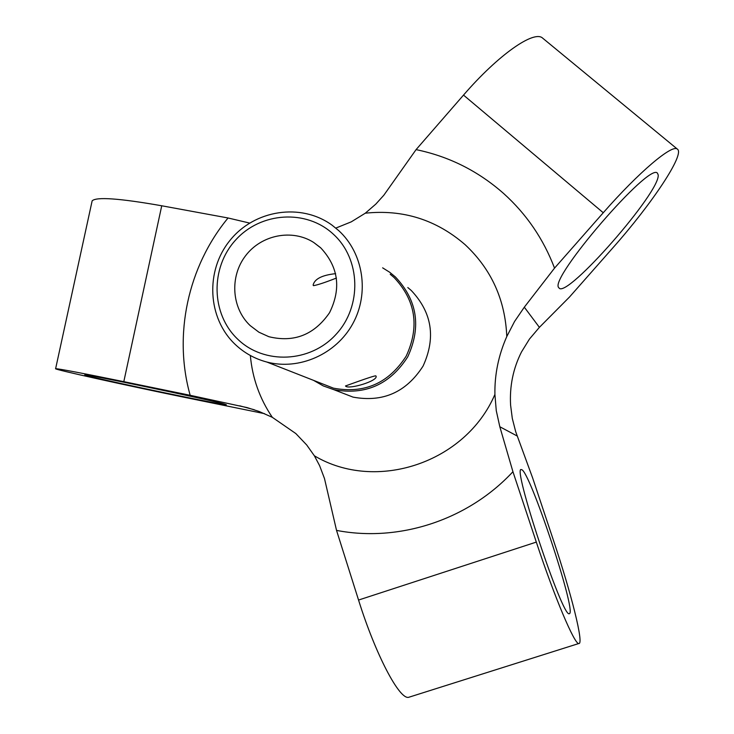 <?xml version="1.0" encoding="UTF-8"?>
<svg xmlns="http://www.w3.org/2000/svg" width="734" height="734" viewBox="0 0 734 734"><rect width="100%" height="100%" fill="white"/><g stroke="black" fill="none" stroke-linecap="round" stroke-linejoin="round"><path stroke-width="1.1" d="M333.364 234.21C360.752 259.029 362.165 306.243 336.071 334.337C310.381 362.807 264.13 364.835 237.752 339.227C210.988 314.033 210.117 267.8 235.586 240.073C260.662 211.979 306.362 208.961 333.364 234.21M338.769 230.65C363.449 253.239 369.615 293.224 352.806 323.685C336.163 354.238 299.16 370.587 266.827 362.036C254.762 358.825 244.22 352.944 235.192 344.411C207.41 318.152 205.162 270.782 229.935 240.458C254.349 209.841 300.894 202.556 331.942 225.09L338.769 230.65M313.537 380.35L323.263 385.91L333.842 389.671C365.358 395.442 390.002 384.488 407.765 356.797C421.463 326.878 417.334 300.252 395.369 276.92L389.671 272.25L382.634 267.837M250.175 325.584L258.882 332.19L268.846 336.704C294.05 342.824 314.28 334.832 329.538 312.721C341.393 288.609 338.493 267.02 320.841 247.964L313.666 242.44C292.104 228.678 261.341 234.816 245.551 255.781C229.54 276.571 231.559 308.087 250.175 325.584M345.751 386.231C349.164 389.58 378.065 380.974 376.083 376.193L375.808 375.863C373.799 375.505 344.989 386.194 345.457 385.974L345.751 386.231M335.64 273.654C322.079 275.112 314.565 278.929 313.115 285.095L313.51 285.664C317.684 284.948 325.336 282.406 336.456 278.039M463.512 95.099L416.077 149.626C448.979 156.425 478.146 171.031 503.588 193.455C526.434 214.025 543.417 238.917 554.537 268.121L603.265 212.741L463.512 95.099C498.157 54.922 534.187 29.745 542.692 38.168L542.83 38.278M264.561 413.664L184.528 397.342C124.624 385.047 52.49 369.092 55.619 368.697C58.748 368.688 81.483 373.01 123.807 381.662L190.161 395.296C173.169 334.869 187.895 266.681 228.054 217.98L161.737 205.777C119.367 198.327 96.172 196.694 92.145 200.859L92.016 201.446M542.692 38.168L677.436 149.176C685.125 154.204 651.563 204.281 612.844 247.853L569.52 296.995L539.398 327.346L524.315 307.188L554.537 268.121M249.588 223.063L228.054 217.98M250.349 355.504C252.368 378.056 259.689 398.663 272.323 417.325L259.056 411.444L247.156 407.609L190.161 395.296M539.398 327.346L529.453 339.062L521.498 351.944C513.149 368.505 509.515 386.249 510.598 405.177L512.304 418.435L515.69 431.665L532.645 477.972L553.5 540.481C571.309 593.522 584.236 644.727 578.777 643.525L408.673 697.3C399.461 699.924 375.56 654.6 358.55 600.045L336.539 530.398L324.474 478.495L319.611 465.668L314.372 455.796C375.836 492.542 465.595 462.998 494.909 394.424C494.56 374.533 498.514 355.238 506.79 336.539C505.249 299.867 491.367 269.259 465.154 244.716C436.354 219.75 403.067 209.245 365.303 213.19L375.817 204.098L383.818 195.244L416.077 149.626M336.539 530.398C399.03 542.509 468.063 520.057 512.938 471.714L499.817 426.748L517.186 436.005M494.909 394.424L496.267 410.655L499.817 426.748M506.79 336.539L514.562 321.483L524.315 307.188M365.303 213.19L351.256 221.852L335.823 228.081M272.323 417.325L295.839 433.565L306.711 444.978L314.372 455.796M677.436 149.176C672.537 143.69 638.938 171.995 603.265 212.741M658.15 174.784L657.462 173.252C650.104 161.186 548.371 279.342 558.757 287.618L559.06 288.012C566.565 299.151 661.27 191.088 658.15 174.784M223.815 403.92L226.347 404.755C227.421 406.15 112.412 382.212 89.034 376.193L84.777 374.9C82.245 373.175 207.667 399.351 223.815 403.92M408.673 697.3L409.921 696.905M578.777 643.525C574.584 644.571 554.509 597.201 536.315 542.096L512.938 471.714M569.52 613.633L569.18 613.725C562.327 617.377 511.754 464.659 521.351 469.65L521.599 469.687C529.425 469.971 576.493 610.991 569.52 613.633M266.827 362.036L333.493 388.176C364.449 393.956 388.699 383.258 406.223 356.073C419.738 326.676 415.701 300.509 394.121 277.562L390.204 274.25M339.87 392.011L353.045 397.122C382.919 402.608 406.26 392.259 423.068 366.082C436.014 337.787 432.087 312.592 411.26 290.481L407.81 287.535M161.737 205.777L123.807 381.662M239.734 405.819L254.395 409.792M358.55 600.045L536.315 542.096M353.045 397.122L333.842 389.671M320.4 247.56L313.666 242.44M55.619 368.697L92.145 200.859"/></g></svg>

